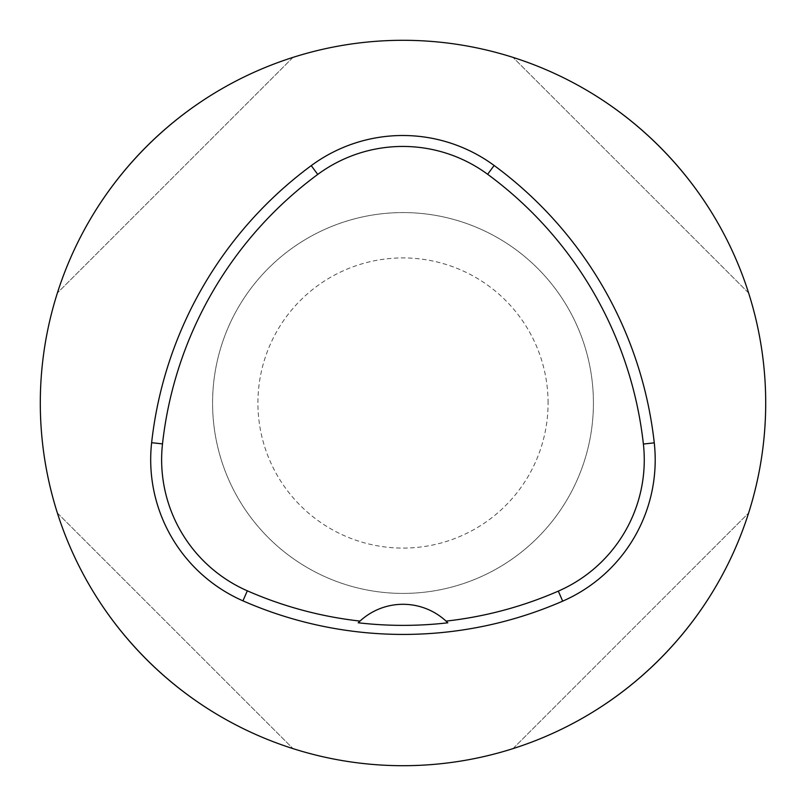 <?xml version="1.0" encoding="UTF-8"?>
<svg xmlns="http://www.w3.org/2000/svg" width="806" height="806" viewBox="0 0 806 806"><rect width="100%" height="100%" fill="white"/><g stroke="black" fill="none" stroke-linecap="round" stroke-linejoin="round"><path stroke-width="0.6" stroke-dasharray="4.03 3.02" d="M40.3 403A362.7 362.7 0 0 1 403 40.3A362.7 362.7 0 0 1 765.7 403A362.7 362.7 0 0 1 403 765.7A362.7 362.7 0 0 1 40.3 403M748.613 292.981C713.995 182.509 623.491 92.005 513.019 57.387C623.491 92.005 713.995 182.509 748.613 292.981L513.019 57.387L748.613 292.981M57.387 513.019C92.005 623.491 182.509 713.995 292.981 748.613C182.509 713.995 92.005 623.491 57.387 513.019L292.981 748.613L57.387 513.019M292.981 57.387C182.509 92.005 92.005 182.509 57.387 292.981C92.005 182.509 182.509 92.005 292.981 57.387L57.387 292.981L292.981 57.387M513.019 748.613C623.491 713.995 713.995 623.491 748.613 513.019C713.995 623.491 623.491 713.995 513.019 748.613L748.613 513.019L513.019 748.613M447.804 622.806A63.473 63.473 0 0 0 358.237 622.776M593.418 403A190.418 190.418 0 0 0 307.791 238.092A190.418 190.418 0 0 0 307.791 567.908A190.418 190.418 0 0 0 593.418 403A190.418 190.418 0 0 0 307.791 238.092A190.418 190.418 0 0 0 307.791 567.908A190.418 190.418 0 0 0 593.418 403M548.08 403A145.08 145.08 0 0 0 330.46 277.355A145.08 145.08 0 0 0 330.46 528.645A145.08 145.08 0 0 0 548.08 403"/><path stroke-width="1.21" d="M40.3 403A362.7 362.7 0 0 1 584.35 88.892A362.7 362.7 0 0 1 584.35 717.108A362.7 362.7 0 0 1 40.3 403M151.629 442.695A398.97 398.97 0 0 1 311.247 165.633A154.148 154.148 0 0 1 494.128 165.482A398.97 398.97 0 0 1 654.26 442.847A154.148 154.148 0 0 1 562.689 601.145A398.97 398.97 0 0 1 242.938 600.843A154.148 154.148 0 0 1 151.629 442.695L162.5 443.894A388.039 388.039 0 0 1 317.745 174.428A143.216 143.216 0 0 1 487.64 174.287A388.039 388.039 0 0 1 643.39 444.046A143.216 143.216 0 0 1 558.316 591.12A388.039 388.039 0 0 1 446.04 621.114L447.804 622.806A389.913 389.913 0 0 1 358.237 622.776L360 621.083A388.039 388.039 0 0 1 247.331 590.828A143.216 143.216 0 0 1 162.5 443.894M360 621.083A63.473 63.473 0 0 1 446.04 621.114M317.745 174.428L311.247 165.633M487.64 174.287L494.128 165.482M643.39 444.046L654.26 442.847M558.316 591.12L562.689 601.145M247.331 590.828L242.938 600.843"/></g></svg>

